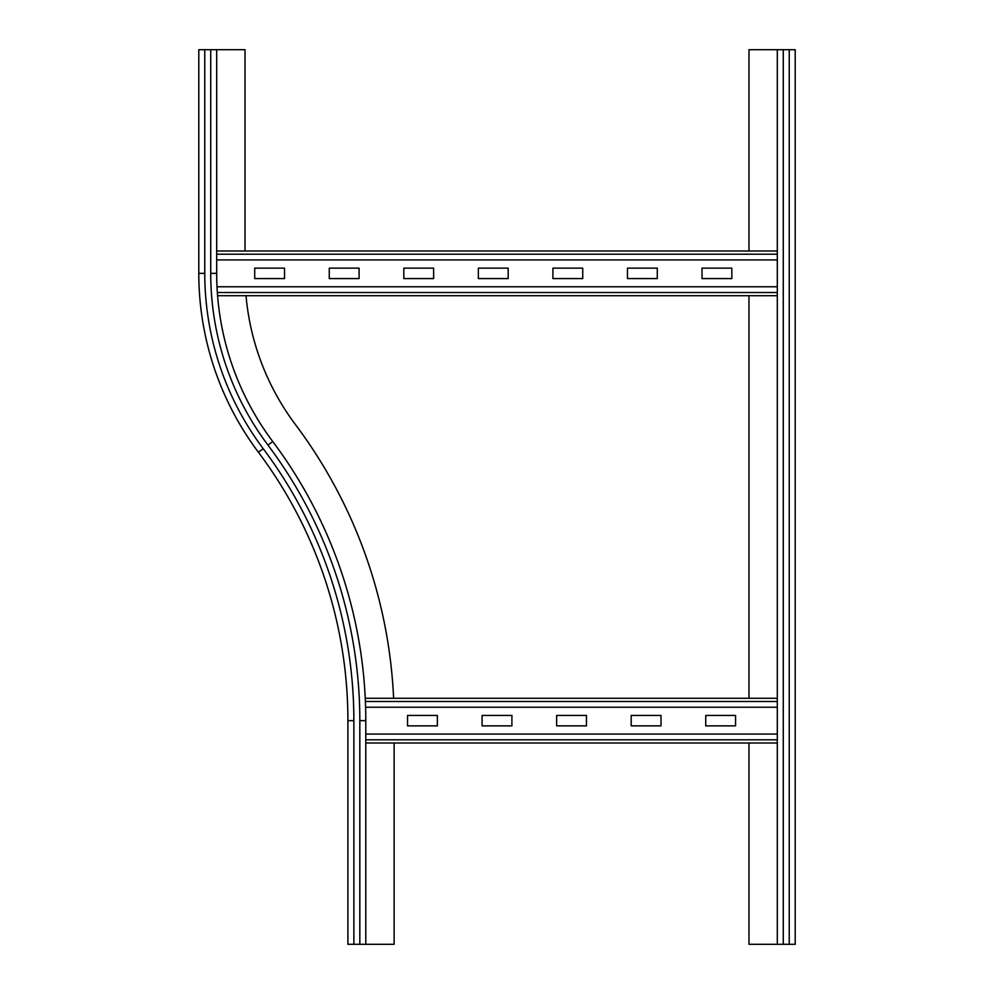 <?xml version="1.0" encoding="UTF-8"?>
<svg xmlns="http://www.w3.org/2000/svg" width="994" height="994" viewBox="0 0 994 994"><rect width="100%" height="100%" fill="white"/><g stroke="black" fill="none" stroke-linecap="round" stroke-linejoin="round"><path stroke-width="1.49" d="M365.792 720.65A465.192 465.192 0 0 0 272.754 441.535L267.982 445.113A459.228 459.228 0 0 1 359.828 720.65L365.792 720.65L365.792 944.3L347.9 944.3L347.9 720.65A447.3 447.3 0 0 0 258.44 452.27A298.2 298.2 0 0 1 198.8 273.35L198.8 49.7L245.021 49.7L245.021 250.985M272.754 441.535A280.308 280.308 0 0 1 216.692 273.35L216.692 49.7M393.612 698.285A493.521 493.521 0 0 0 295.417 424.537A251.979 251.979 0 0 1 246.015 295.715M394.121 743.015L394.121 944.3L365.792 944.3M777.308 944.3L777.308 49.7L795.2 49.7L795.2 944.3L748.979 944.3L748.979 743.015M748.979 250.985L748.979 49.7L777.308 49.7M748.979 698.285L748.979 295.715M511.91 725.869L482.09 725.869L482.09 715.431L511.91 715.431L511.91 725.869M586.46 725.869L556.64 725.869L556.64 715.431L586.46 715.431L586.46 725.869M661.01 725.869L631.19 725.869L631.19 715.431L661.01 715.431L661.01 725.869M437.36 725.869L407.54 725.869L407.54 715.431L437.36 715.431L437.36 725.869M735.56 725.869L705.74 725.869L705.74 715.431L735.56 715.431L735.56 725.869M777.308 698.285L365.258 698.285L777.308 698.285M365.593 707.231L777.308 707.231M777.308 743.015L365.792 743.015M365.792 734.069L777.308 734.069M359.082 278.568L329.262 278.568L329.262 268.132L359.082 268.132L359.082 278.568M433.632 278.568L403.812 278.568L403.812 268.132L433.632 268.132L433.632 278.568M508.182 278.568L478.362 278.568L478.362 268.132L508.182 268.132L508.182 278.568M582.732 278.568L552.913 278.568L552.913 268.132L582.732 268.132L582.732 278.568M657.282 278.568L627.462 278.568L627.462 268.132L657.282 268.132L657.282 278.568M284.532 278.568L254.712 278.568L254.712 268.132L284.532 268.132L284.532 278.568M731.832 278.568L702.012 278.568L702.012 268.132L731.832 268.132L731.832 278.568M777.308 250.985L216.692 250.985M216.692 259.931L777.308 259.931M777.308 295.715L217.587 295.715M217.015 286.769L777.308 286.769M198.8 273.35L204.764 273.35L204.764 49.7M267.982 445.113A286.272 286.272 0 0 1 210.728 273.35L216.692 273.35M210.728 273.35L210.728 49.7M258.44 452.27L263.211 448.692A292.236 292.236 0 0 1 204.764 273.35M347.9 720.65L353.864 720.65A453.264 453.264 0 0 0 263.211 448.692M359.828 720.65L359.828 944.3M353.864 720.65L353.864 944.3M783.272 944.3L783.272 49.7M789.236 944.3L789.236 49.7M777.308 701.503L365.394 701.503M777.308 739.797L365.792 739.797M777.308 254.203L216.692 254.203M777.308 292.497L217.351 292.497"/></g></svg>
